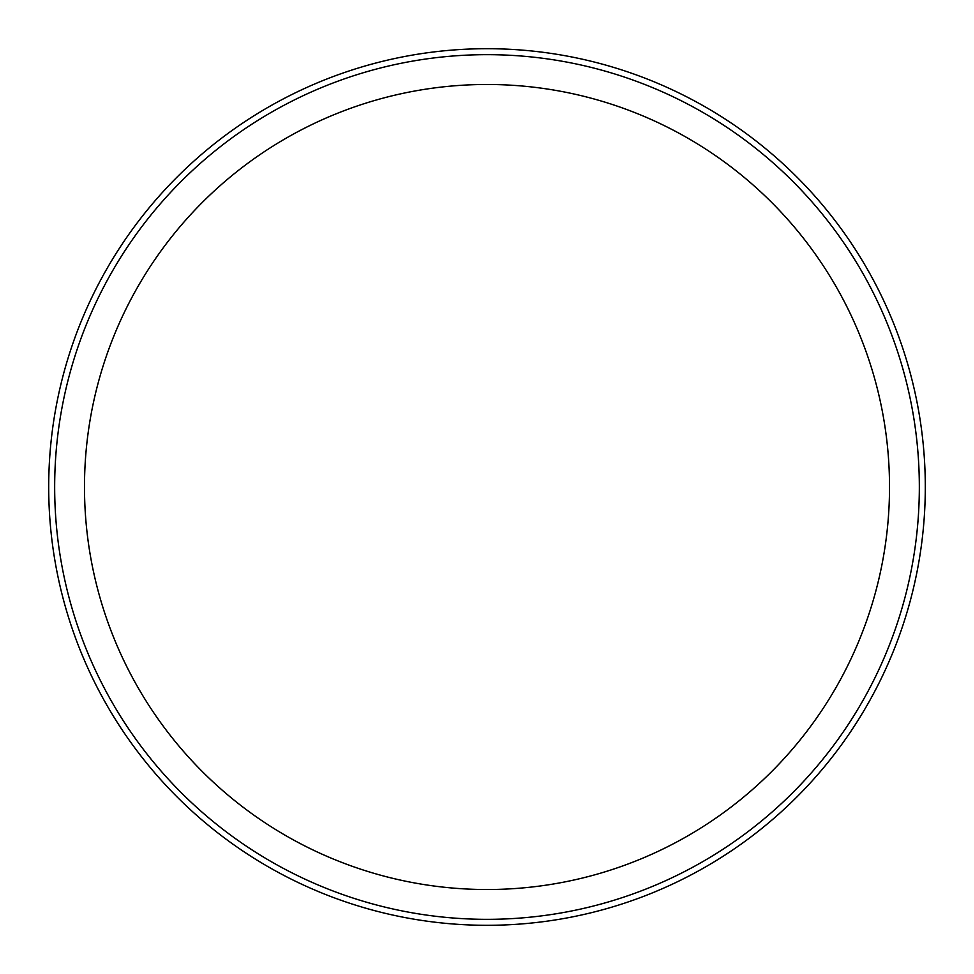 <?xml version="1.0" encoding="UTF-8"?>
<svg xmlns="http://www.w3.org/2000/svg" width="974" height="974" viewBox="0 0 974 974"><rect width="100%" height="100%" fill="white"/><g stroke="black" fill="none" stroke-linecap="round" stroke-linejoin="round"><path stroke-width="1.46" d="M487 54.666A432.334 432.334 0 0 1 919.334 487A432.334 432.334 0 0 1 487 919.334A432.334 432.334 0 0 1 54.666 487A432.334 432.334 0 0 1 487 54.666A432.334 432.334 0 0 0 54.666 487A432.334 432.334 0 0 0 487 919.334M487 925.3A438.3 438.3 0 0 0 925.3 487A438.3 438.3 0 0 0 487 48.7A438.3 438.3 0 0 0 48.7 487A438.3 438.3 0 0 0 487 925.3M487 889.518A402.518 402.518 0 0 0 889.518 487A402.518 402.518 0 0 0 487 84.482A402.518 402.518 0 0 0 84.482 487A402.518 402.518 0 0 0 487 889.518"/></g></svg>
